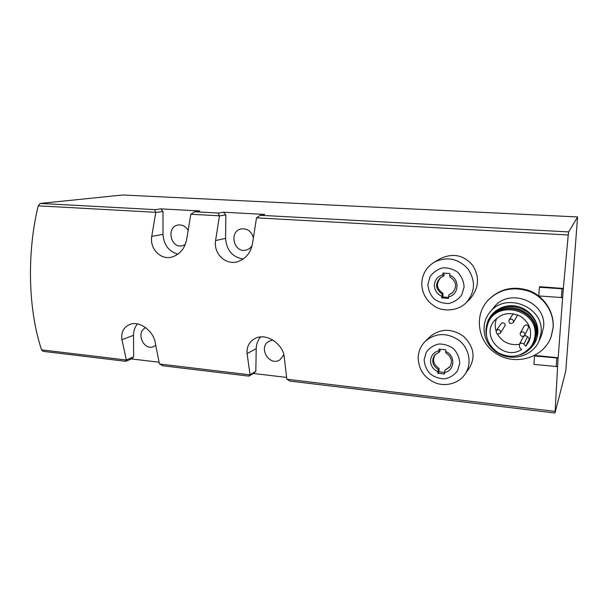 <?xml version="1.0" encoding="UTF-8"?>
<svg xmlns="http://www.w3.org/2000/svg" width="608" height="608" viewBox="0 0 608 608"><rect width="100%" height="100%" fill="white"/><g stroke="black" fill="none" stroke-linecap="round" stroke-linejoin="round"><path stroke-width="0.91" d="M469.908 299.098C478.952 288.458 479.887 277.21 472.705 265.362C463.63 254.889 452.747 252.7 440.04 258.78L434.173 262.246C446.796 256.188 458.052 258.385 467.94 268.835C475.836 280.85 475.22 292.174 466.1 302.807L469.9 299.098M563.456 288.466L539.706 286.695L539.372 287.25L563.282 288.868L568.244 234.992L256.515 217.846L260.201 215.293L264.685 214.426L223.539 212.23L225.842 214.913L225.568 238.374C226.48 250.192 232.362 257.085 243.215 259.061M223.539 212.23L218.812 213.066C218.188 213.264 218.394 214.176 219.435 215.802L215.589 240.548C213.362 253.559 225.636 265.521 237.705 261.706C246.073 258.666 251.036 252.426 252.586 242.972L256.515 217.846M160.793 208.878L155.45 209.646C154.728 209.836 154.842 210.718 155.792 212.306L151.749 236.368C149.591 248.642 160.444 260.08 171.654 257.146C180.067 254.471 185.113 248.307 186.793 238.663L190.798 214.335L194.659 211.759L199.804 210.961L160.793 208.878L163.005 211.485L163.005 234.354C163.75 244.842 168.735 251.461 177.962 254.205M155.45 209.646L40.212 203.437L38.22 205.831C26.615 253.627 28.264 310.05 41.557 349.858L43.084 351.348M162.693 365.75L159.425 363.903L155.374 343.406C154.105 331.786 140.083 320.355 129.968 324.391C123.652 327.134 120.969 332.234 121.927 339.69L126.342 359.936L125.666 361.296L131.556 358.948L159.022 362.224M289.955 381.079L286.824 379.172L284.293 357.747C283.89 344.508 266.274 332.067 254.851 338.603C249.158 341.878 246.567 346.879 247.076 353.613L250.063 374.764L248.885 376.132L253.452 373.472L286.566 377.416M534.721 355.482L534.523 355.954L558.091 358.066L555.043 412.855L565.767 371.062L577.6 216.95L122.717 194.993L40.212 203.437M563.282 288.868L558.182 357.762L534.82 355.429M469.482 367.817C475.684 356.904 473.716 346.408 463.577 336.338C451.691 328.221 440.534 328.312 430.114 336.612L425.41 341.172C436.118 332.561 447.496 332.416 459.542 340.731C469.642 349.022 472.082 364.298 464.96 374.308L469.498 367.825M551.243 336.498L553.166 327.507C554.291 312.383 544.608 296.978 530.13 290.966C513.874 285.395 499.852 288.473 488.057 300.223L487.722 300.595C473.298 316.418 478.192 343.246 497.352 354.342C516.253 365.879 543.552 357.557 551.008 337.144L553.067 327.758C554.215 312.679 544.38 297.472 529.735 291.544C513.357 286.034 499.35 289.043 487.722 300.595M435.366 354.327C432.144 359.936 433.382 364.633 439.09 368.418L438.231 369.444L437.737 373.266L444.463 374.011L444.524 372.423C454.898 370.956 455.787 355.163 445.649 351.47L445.877 352.944C451.66 356.759 452.914 361.502 449.639 367.156L444.95 370.173L450.019 366.632M438.231 369.444C432.265 365.37 431.156 360.483 434.91 354.791L439.136 352.252L439.987 351.302L440.093 349.235M444.524 372.423L444.95 370.173M437.79 371.686C432.987 369.33 430.57 365.575 430.532 360.422C431.087 355.323 433.869 352.108 438.885 350.778L439.136 352.252M445.649 351.47L445.763 349.805L438.999 349.121L438.885 350.778M440.891 277.415C435.716 283.389 436.422 288.732 443.027 293.436L442.183 294.112L441.682 297.912L448.514 298.467L448.575 296.826C459.116 294.994 460.043 278.738 449.738 275.257L449.958 276.921C456.54 281.519 457.345 286.832 452.375 292.866L449.008 294.66L452.77 292.516M442.183 294.112C435.374 289.142 434.796 283.67 440.458 277.704L443.954 275.827L444.098 273.144M448.575 296.826L449.008 294.66M441.742 296.271C436.863 293.998 434.408 290.214 434.378 284.924C434.94 279.672 437.768 276.283 442.867 274.755L443.11 276.42M449.738 275.257L449.852 273.562L442.981 273.06L442.867 274.755M577.6 216.95L568.67 231.914L568.244 234.992M253.3 237.561C251.362 231.23 247.38 228.334 241.361 228.889C228.448 231.017 233.814 253.787 246.308 250.017C248.816 249.326 250.762 247.798 252.145 245.442M219.511 215.916L225.842 214.913M188.016 230.181C185.584 226.29 182.316 224.572 178.228 225.013C165.984 226.564 170.438 248.809 182.347 245.776L185.235 244.56M155.861 212.412L163.005 211.485M126.342 359.936L133.638 356.873L131.556 358.948M145.783 327.72C135.341 331.846 143.564 351.28 153.74 346.53L155.686 345.352M137.423 323.904C134.839 327.066 133.54 330.874 133.517 335.327L133.638 356.873M260.619 336.954C257.807 340.222 256.348 344.136 256.219 348.68L255.816 371.306L253.452 373.472M250.063 374.764L255.816 371.306M272.984 340.1L269.222 341.156C257.655 346.826 269.108 366.974 279.878 359.868L283.822 354.852M439.09 368.418L438.908 371.845L444.516 372.468M534.523 355.954L533.923 364.42L557.445 366.594M556.829 358.196L556.191 366.723M539.372 287.25L538.756 295.936L562.628 297.624M562.012 288.944L561.359 297.7M443.027 293.436L442.844 296.962L448.552 297.426M441.682 297.912L442.844 296.962M437.737 373.266L438.908 371.845M539.015 341.111L541.599 335.114L543.605 326.914C546.66 301.507 508.569 287.128 493.825 307.481L489.736 312.497C479.476 324.839 483.603 344.827 498.051 353.195C512.316 361.866 532.714 356.083 539.015 341.111L541.074 332.652C544.221 306.44 504.906 291.528 489.736 312.497M529.469 349.304C534.478 344.956 537.267 339.5 537.844 332.926C538.825 320.31 528.557 307.99 515.516 306.014C502.482 303.894 489.562 312.345 486.902 324.414M519.84 354.973C526.634 352.716 531.536 348.437 534.546 342.137L537.176 332.865C539.95 309.692 505.005 296.704 491.872 315.491L490.892 316.738C486.719 322.248 485.199 328.426 486.332 335.266M534.546 342.137L536.53 334.263C539.319 310.916 504.116 297.821 490.892 316.738M530.533 347.191L531.392 346.104C533.938 342.616 535.382 338.702 535.716 334.377C538.673 309.176 498.514 298.452 488.84 321.282L488.277 322.521M535.025 335.274C537.966 310.209 498.036 299.531 488.414 322.232C483.732 334.575 487.016 344.774 498.279 352.822C510.857 358.88 521.672 356.911 530.731 346.932C533.262 343.459 534.698 339.568 535.025 335.274M521.558 349.592C503.994 361.053 480.829 337.03 493.947 321.222C501.25 313.135 510.104 311.509 520.516 316.335C529.918 322.924 532.73 331.352 528.945 341.605L525.783 346.21L523.891 344.09C522.135 342.676 520.592 342.813 519.262 344.508L519.673 347.48L521.558 349.592M519.262 344.508L523.154 337.136C524.43 335.494 525.912 335.358 527.607 336.718L529.424 338.747L525.783 346.21M529.424 338.747L530.305 337.729M496.751 318.227C494.98 322.354 494.76 326.595 496.082 330.957M497.321 333.944C502.299 342.198 509.648 345.656 519.361 344.326M524.727 335.213L528.648 327.324C527.82 324.672 526.338 324.239 524.21 326.017L520.357 332.964C522.568 331.124 524.111 331.58 524.97 334.339L524.727 335.213C522.515 337.106 520.972 336.665 520.083 333.883L520.357 332.964M513.22 322.62L513.562 321.579C512.795 318.919 511.298 318.41 509.071 320.066C508.812 323.464 510.188 324.315 513.22 322.62L517.674 314.967M500.361 333.169L505.294 325.227C504.587 322.704 503.166 322.21 501.045 323.73L496.31 330.532C495.976 333.883 497.321 334.765 500.361 333.169L500.718 332.09C499.981 329.475 498.514 328.951 496.31 330.532M219.435 215.802L190.912 214.236M155.792 212.306L38.22 205.831M126.282 360.012L41.557 349.858M249.979 374.84L159.532 364.002M554.96 411.396L286.93 379.27M424.156 359.579L426.269 352.237C429.354 347.996 433.519 345.253 438.771 344.022C444.25 343.93 449.244 345.564 453.75 348.924C457.474 353.119 459.481 357.93 459.77 363.348L457.558 370.751C454.389 374.984 450.171 377.674 444.896 378.814C439.447 378.83 434.515 377.158 430.099 373.806C426.444 369.656 424.468 364.914 424.156 359.579M427.888 284.316L430.046 276.708C433.177 272.255 437.41 269.314 442.753 267.885C448.316 267.619 453.393 269.146 457.968 272.46C461.753 276.655 463.79 281.534 464.079 287.098L461.822 294.766C458.599 299.212 454.313 302.108 448.955 303.445C443.414 303.628 438.406 302.062 433.914 298.748C430.213 294.599 428.199 289.788 427.888 284.316M218.812 213.066L194.659 211.759M568.67 231.914L260.201 215.293M215.589 240.548L225.568 238.374M151.749 236.368L163.005 234.354M121.927 339.69L133.517 335.327M247.076 353.613L256.219 348.68M527.607 336.718L523.891 344.09M554.967 413.007L289.75 381.056M248.885 376.132L162.45 365.727M125.666 361.296L42.894 351.325M425.41 341.172C420.949 345.625 418.532 351.014 418.167 357.329C418.494 369.732 424.536 378.366 436.301 383.23C447.511 386.977 459.633 382.356 464.96 374.308M434.173 262.246C426.565 267.056 422.431 273.912 421.785 282.788C421.808 293.375 426.428 301.424 435.655 306.926C443.642 311.691 457.756 311.144 466.1 302.807M530.731 346.932L531.392 346.104M488.414 322.232L488.84 321.282M513.266 313.751L509.071 320.066"/></g></svg>
